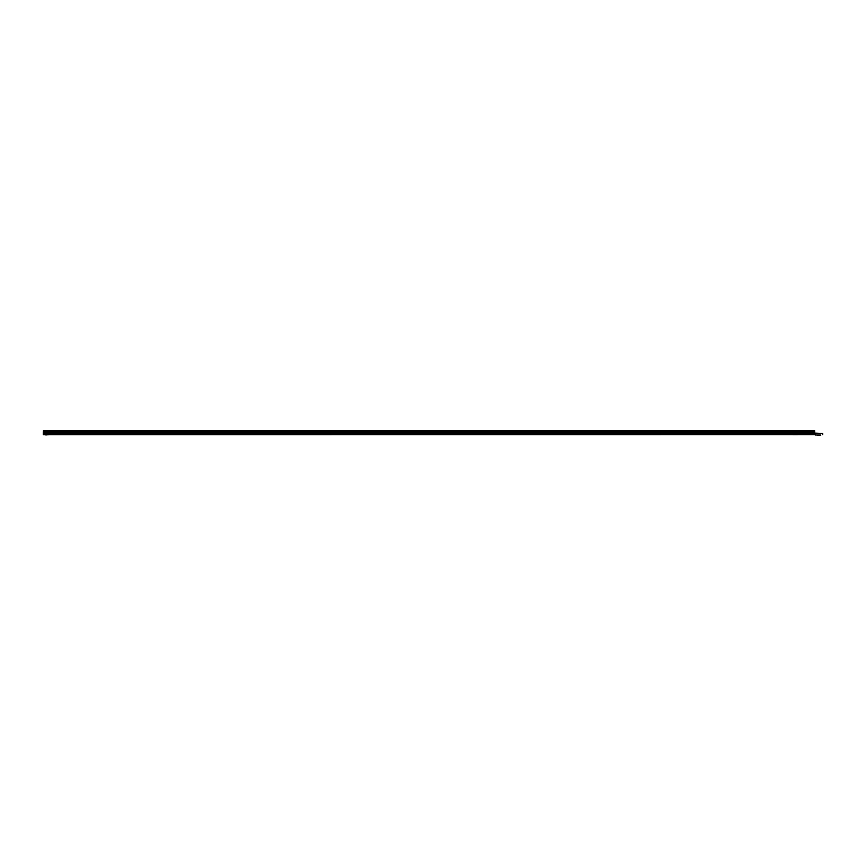 <?xml version="1.0" encoding="UTF-8"?>
<svg xmlns="http://www.w3.org/2000/svg" width="866" height="866" viewBox="0 0 866 866"><rect width="100%" height="100%" fill="white"/><g stroke="black" fill="none" stroke-linecap="round" stroke-linejoin="round"><path stroke-width="1.3" d="M46.169 434.905L46.937 434.905M820.611 435.035L815.296 435.035M819.756 435.295L818.11 435.295M815.296 433.476L814.646 433.087L814.646 430.705L43.43 430.705L43.3 433.097L814.646 433.119L815.296 434.591L43.3 434.645L814.646 434.202L814.646 433.087L822.7 433.476L822.7 434.591M43.43 430.835L814.646 430.835M43.3 434.202L43.3 433.119M797.424 434.645L792.899 434.645M45.53 434.905L48.637 434.721L45.043 434.645M817.385 435.295L820.784 435.111L816.876 435.035M43.43 432.816L814.646 432.816M43.43 432.026L814.646 432.026M43.43 431.669L814.646 431.669"/></g></svg>
